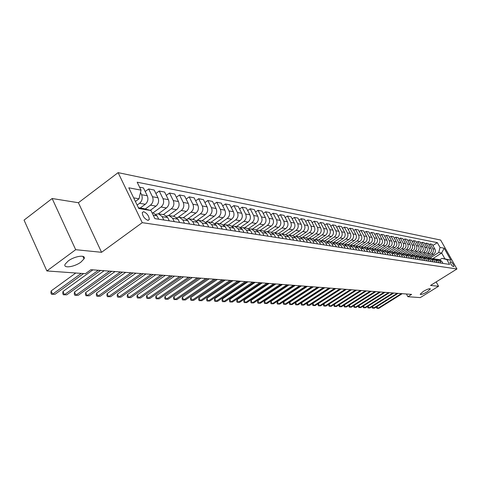 <?xml version="1.0" encoding="UTF-8"?>
<svg xmlns="http://www.w3.org/2000/svg" width="481" height="481" viewBox="0 0 481 481"><rect width="100%" height="100%" fill="white"/><g stroke="black" fill="none" stroke-linecap="round" stroke-linejoin="round"><path stroke-width="0.72" d="M80.952 262.085C74.423 267.099 62.566 268.687 65.194 264.111L68.188 260.991C74.771 255.922 86.556 254.395 84.025 258.856L80.952 262.085M427.278 291.769C423.31 294.047 420.941 294.871 420.178 294.252L423.292 291.426C427.266 289.141 429.641 288.305 430.411 288.925L427.278 291.769M147.883 220.346L149.272 219.54C149.044 215.993 147.186 213.378 143.693 211.694L142.28 212.524C142.544 216.095 144.408 218.705 147.883 220.346M52.14 198.515L75.679 249.693L101.557 252.303L78.415 202.729L52.14 198.515L24.05 220.112L46.879 270.947L85.39 273.695L90.915 269.691L411.616 294.396L407.9 296.717L420.274 297.601L438.552 286.255L436.147 281.938M78.415 202.729L118.116 172.637L440.632 240.049L456.95 268.975L142.244 222.667L118.116 172.637M450.98 261.718L450.036 261.82L450.962 264.261L452.597 266.258L453.938 266.564L453.625 264.965L452.098 262.602L450.98 261.718L450.072 262.289M440.013 247.42L444.155 248.214L450.962 260.287L446.873 259.608L442.021 258.363L444.937 258.85L441.666 253.036L438.732 252.513L440.013 247.42L437.331 242.652L137.175 182.203L141.041 190.151L139.021 198.815L133.652 197.853M138.414 207.714L143.765 208.604L150.962 210.546L154.888 218.621L449.579 264.418L446.873 259.608M150.962 210.546L138.811 208.526L128.794 187.806L141.041 190.151M75.679 249.693L46.879 270.947M101.557 252.303L142.244 222.667M456.95 268.975L430.519 285.443L438.552 286.255M406.415 293.993L407.9 296.717M432.93 258.568L441.666 253.036L444.155 248.214M442.021 258.363L439.868 259.722M429.972 258.063L438.732 252.513M427.976 257.81L433.652 254.215C435.395 252.844 435.822 251.142 434.932 249.104L432.245 244.324L430.182 243.921L428.92 244.727M425.986 257.413L431.589 253.854C433.345 252.483 433.772 250.769 432.876 248.725L430.182 243.921M423.923 257.179L429.671 253.523C431.427 252.146 431.86 250.427 430.964 248.37L428.258 243.542L426.154 243.133L424.873 243.957M421.927 256.752L427.573 253.162C429.341 251.773 429.767 250.048 428.872 247.98L426.154 243.133M419.793 256.535L425.619 252.82C427.393 251.431 427.825 249.693 426.918 247.619L424.2 242.749L422.053 242.334L420.749 243.17M417.791 256.078L423.484 252.453C425.258 251.052 425.697 249.308 424.789 247.222L422.053 242.334M420.418 259.884L419.222 257.732L416.6 255.886L415.59 255.886L421.488 252.104C423.274 250.697 423.713 248.948 422.799 246.855L420.057 241.943L417.881 241.516L416.546 242.376M413.582 255.393L419.312 251.731C421.103 250.318 421.542 248.557 420.628 246.452L417.881 241.516M411.381 255.152L417.286 251.377C419.083 249.958 419.522 248.19 418.608 246.08L415.843 241.119L413.624 240.686L412.265 241.564M409.289 254.696L415.067 250.992C416.871 249.567 417.316 247.793 416.396 245.665L413.624 240.686M407.1 254.413L412.999 250.637C414.814 249.2 415.259 247.42 414.333 245.286L411.55 240.284L409.283 239.839L407.9 240.734M404.918 253.98L410.738 250.246C412.56 248.803 413.005 247.012 412.079 244.865L409.283 239.839M402.729 253.673L408.634 249.88C410.461 248.43 410.906 246.633 409.974 244.474L407.173 239.424L404.864 238.979L403.451 239.893M400.457 253.253L406.325 249.483C408.165 248.028 408.609 246.212 407.678 244.053L404.864 238.979M398.256 252.922L404.178 249.11C406.018 247.649 406.475 245.827 405.537 243.657L402.711 238.558L400.36 238.095L398.917 239.033M395.917 252.513L401.827 248.701C403.679 247.234 404.136 245.406 403.192 243.218L400.36 238.095M393.692 252.158L399.639 248.322C401.497 246.843 401.954 245.009 401.01 242.815L398.166 237.668L395.767 237.199L394.294 238.155M391.281 251.761L397.246 247.907C399.11 246.422 399.567 244.576 398.617 242.37L395.767 237.199M389.027 251.395L395.009 247.523C396.885 246.031 397.342 244.174 396.392 241.961L393.524 236.76L391.077 236.285L389.58 237.259M386.556 250.992L392.568 247.102C394.45 245.599 394.913 243.735 393.957 241.504L391.077 236.285M384.259 250.613L390.289 246.705C392.177 245.196 392.64 243.32 391.684 241.083L388.798 235.84L386.303 235.353L384.77 236.351M381.74 250.204L387.8 246.272C389.694 244.757 390.157 242.875 389.195 240.626L386.303 235.353M379.395 249.819L385.473 245.869C387.379 244.348 387.848 242.454 386.88 240.193L383.97 234.896L381.427 234.397L379.864 235.419M376.821 249.405L382.93 245.43C384.842 243.897 385.311 241.997 384.343 239.724L381.427 234.397M374.428 249.014L380.561 245.021C382.479 243.476 382.954 241.57 381.98 239.285L379.052 233.934L376.449 233.429L374.855 234.475M371.801 248.593L377.97 244.57C379.894 243.019 380.369 241.101 379.389 238.804L376.449 233.429M369.366 248.19L375.547 244.15C377.483 242.592 377.958 240.662 376.978 238.36L374.026 232.954L371.374 232.437L369.745 233.507M366.666 247.769L372.901 243.693C374.843 242.129 375.318 240.187 374.338 237.867L371.374 232.437M364.195 247.348L370.43 243.266C372.378 241.69 372.859 239.742 371.873 237.41L368.897 231.956L366.191 231.427L364.526 232.521M361.417 246.933L367.724 242.797C369.685 241.215 370.166 239.249 369.18 236.911L366.191 231.427M358.916 246.488L365.205 242.358C367.171 240.771 367.658 238.798 366.66 236.448L363.666 230.934L360.9 230.393L359.199 231.517M356.048 246.086L362.446 241.883C364.418 240.284 364.905 238.299 363.907 235.937L360.9 230.393M353.529 245.611L359.866 241.438C361.85 239.827 362.343 237.836 361.339 235.456L358.315 229.888L355.495 229.335L353.757 230.489M350.565 245.22L357.046 240.951C359.042 239.328 359.535 237.325 358.525 234.938L355.495 229.335M348.028 244.709L354.419 240.494C356.421 238.865 356.914 236.85 355.904 234.451L352.856 228.824L349.97 228.259L348.202 229.437M344.949 244.348L351.539 239.995C353.547 238.36 354.046 236.333 353.03 233.916L349.97 228.259M342.4 243.795L348.851 239.526C350.865 237.885 351.364 235.846 350.348 233.423L347.282 227.735L344.33 227.158L342.52 228.367M339.207 243.458L345.905 239.021C347.931 237.361 348.436 235.317 347.414 232.876L344.33 227.158M336.658 242.857L343.157 238.546C345.196 236.88 345.701 234.818 344.673 232.365L341.582 226.623L338.57 226.034L336.718 227.272M333.333 242.556L340.151 238.023C342.195 236.351 342.706 234.277 341.672 231.812L338.57 226.034M330.784 241.901L337.343 237.536C339.4 235.852 339.905 233.772 338.871 231.295L335.756 225.481L332.672 224.88L330.784 226.154M327.32 241.636L334.271 237.007C336.333 235.311 336.844 233.219 335.804 230.724L332.672 224.88M324.783 240.921L331.397 236.508C333.471 234.806 333.982 232.702 332.942 230.195L329.798 224.32L326.647 223.707L324.711 225.012M321.344 240.584L328.252 235.961C330.333 234.247 330.85 232.131 329.804 229.611L326.647 223.707M318.644 239.923L325.318 235.456C327.411 233.73 327.928 231.601 326.876 229.07L323.707 223.13L320.49 222.505L318.506 223.845M315.235 239.502L322.102 234.896C324.2 233.165 324.723 231.024 323.671 228.475L320.49 222.505M312.367 238.901L319.101 234.379C321.206 232.636 321.735 230.483 320.677 227.916L317.478 221.915L314.183 221.272L312.157 222.649M308.952 238.42L315.813 233.808C317.929 232.052 318.458 229.888 317.394 227.309L314.183 221.272M305.946 237.855L312.74 233.273C314.863 231.511 315.398 229.335 314.327 226.743L311.111 220.671L307.738 220.015L305.657 221.428M302.501 237.331L309.373 232.69C311.508 230.916 312.043 228.728 310.966 226.118L307.738 220.015M299.368 236.784L306.229 232.149C308.375 230.363 308.91 228.156 307.834 225.535L304.587 219.396L301.136 218.723L299.008 220.178M295.875 236.225L302.777 231.553C304.936 229.756 305.477 227.537 304.395 224.898L301.136 218.723M292.64 235.684L299.561 230.994C301.725 229.184 302.266 226.954 301.184 224.302L297.907 218.097L294.378 217.406L292.195 218.897M289.081 235.107L296.031 230.381C298.208 228.565 298.749 226.317 297.661 223.653L294.378 217.406M285.756 234.566L292.737 229.81C294.919 227.982 295.466 225.721 294.372 223.04L291.077 216.763L287.458 216.053L285.221 217.586M282.106 233.97L289.123 229.184C291.318 227.345 291.865 225.072 290.771 222.372L287.458 216.053M278.691 233.417L285.744 228.601C287.951 226.749 288.504 224.465 287.404 221.747L284.073 215.392L280.363 214.67L278.078 216.252M274.964 232.804L282.04 227.958C284.259 226.094 284.812 223.791 283.706 221.062L280.363 214.67M271.44 232.257L278.583 227.363C280.808 225.481 281.367 223.172 280.255 220.424L276.9 213.991L273.1 213.251L270.755 214.875M267.64 231.614L274.789 226.701C277.026 224.813 277.585 222.487 276.473 219.721L273.1 213.251M263.997 231.072L271.242 226.088C273.491 224.188 274.056 221.843 272.931 219.065L269.552 212.56L265.656 211.796L263.251 213.474M260.137 230.393L267.352 225.415C269.613 223.503 270.178 221.146 269.053 218.344L265.656 211.796M256.355 229.87L263.714 224.789C265.987 222.859 266.558 220.484 265.428 217.671L262.013 211.087L258.02 210.305L255.555 212.031M252.447 229.136L259.728 224.098C262.007 222.156 262.584 219.769 261.448 216.937L258.02 210.305M248.509 228.649L256 223.449C258.291 221.494 258.868 219.095 257.726 216.246L254.287 209.578L250.192 208.778L247.661 210.558M244.558 227.85L251.906 222.739C254.208 220.773 254.792 218.356 253.643 215.488L250.192 208.778M240.446 227.399L248.082 222.078C250.397 220.1 250.98 217.665 249.831 214.779L246.362 208.032L242.159 207.209L239.556 209.043M236.466 226.533L243.885 221.35C246.212 219.36 246.795 216.907 245.641 214.003L242.159 207.209M232.155 226.13L239.959 220.671C242.298 218.663 242.887 216.197 241.727 213.281L238.227 206.445L233.916 205.603L231.241 207.491M228.156 225.18L235.648 219.925C237.999 217.905 238.594 215.422 237.428 212.482L233.916 205.603M223.641 224.837L231.62 219.228C233.982 217.196 234.578 214.694 233.405 211.736L229.882 204.81L225.451 203.95L222.709 205.898M219.631 223.791L227.194 218.464C229.569 216.414 230.165 213.895 228.992 210.918L225.451 203.95M214.881 223.521L223.058 217.749C225.439 215.68 226.046 213.149 224.867 210.155L221.308 203.138L216.757 202.248L213.937 204.263M210.876 222.36L218.512 216.961C220.911 214.881 221.513 212.331 220.334 209.313L216.757 202.248M205.868 222.174L214.261 216.222C216.666 214.129 217.28 211.562 216.089 208.526L212.5 201.419L207.828 200.505L204.93 202.585M201.882 220.899L209.596 215.416C212.013 213.305 212.626 210.72 211.436 207.66L207.828 200.505M197.006 220.514L205.225 214.658C207.654 212.536 208.273 209.932 207.077 206.854L203.451 199.651L198.647 198.713L195.671 200.866M192.634 219.39L200.427 213.829C202.868 211.688 203.487 209.067 202.285 205.964L198.647 198.713M187.843 218.843L195.935 213.047C198.388 210.894 199.014 208.255 197.805 205.134L194.156 197.835L189.213 196.873L186.147 199.098M183.129 217.845L190.999 212.193C193.464 210.023 194.096 207.365 192.881 204.221L189.213 196.873M178.337 217.178L186.375 211.393C188.859 209.205 189.49 206.529 188.269 203.367L184.59 195.971L179.509 194.979L176.353 197.276M173.352 216.252L181.301 210.516C183.796 208.309 184.427 205.615 183.207 202.429L179.509 194.979M168.506 215.506L176.545 209.692C179.052 207.473 179.69 204.756 178.463 201.551L174.747 194.047L169.522 193.031L166.27 195.412M163.293 214.61L171.326 208.79C173.845 206.547 174.483 203.812 173.25 200.583L169.522 193.031M158.351 213.817L166.432 207.942C168.963 205.688 169.607 202.928 168.374 199.675L164.622 192.075L159.241 191.023L155.892 193.488M152.94 212.921L161.051 207.01C163.6 204.738 164.249 201.96 163.005 198.683L159.241 191.023M150.252 210.353L156.012 206.139C158.574 203.848 159.229 201.052 157.978 197.751L154.197 190.037L148.653 188.955L145.202 191.516M145.256 209.007L150.475 205.177C153.048 202.868 153.704 200.048 152.453 196.723L148.653 188.955M140.205 208.014L145.286 204.281C147.865 201.948 148.533 199.11 147.27 195.767L143.458 187.939L139.598 187.187M137.145 205.08L139.574 203.289C142.172 200.944 142.839 198.082 141.576 194.709L140.5 192.484M135.408 201.491L139.021 198.815M442.947 263.39L441.792 261.339L439.279 259.578L436.321 259.241M437.331 242.652L432.9 245.478M440.921 263.071L439.766 261.015L437.241 259.247M439.033 262.782L437.872 260.708L435.341 258.94L432.329 258.592M436.97 262.458L435.804 260.377L433.267 258.598M435.046 262.163L433.88 260.071L431.331 258.285L428.258 257.936M432.948 261.832L431.776 259.734L429.214 257.942M430.988 261.532L429.816 259.421L427.242 257.618L424.116 257.263M428.848 261.195L427.669 259.079L425.09 257.269M426.857 260.888L425.673 258.76L423.082 256.938L419.895 256.583M424.675 260.546L423.484 258.411L420.887 256.583M422.643 260.233L421.446 258.087L418.837 256.247L416.6 255.886M418.344 259.566L417.141 257.395L414.514 255.543L412.349 255.195M416.077 259.211L414.875 257.034L412.235 255.17L411.201 255.177M413.967 258.886L412.758 256.698L410.107 254.828L407.894 254.467M411.658 258.525L410.443 256.325L407.78 254.449L406.728 254.455M409.505 258.189L408.285 255.982L405.615 254.094L403.355 253.727M407.148 257.822L405.922 255.603L403.24 253.709L402.164 253.715M404.948 257.485L403.721 255.255L401.034 253.349L398.731 252.97M402.549 257.107L401.31 254.87L398.611 252.952L397.51 252.964M400.306 256.764L399.068 254.509L396.356 252.585L394.005 252.206M397.853 256.379L396.615 254.118L393.891 252.182L392.767 252.2M395.568 256.024L394.324 253.752L391.588 251.81L389.189 251.419M393.067 255.633L391.817 253.349L389.069 251.401L387.926 251.413M390.734 255.273L389.478 252.976L386.724 251.016L384.271 250.619M388.185 254.876L386.922 252.567L384.151 250.595L382.984 250.619M385.804 254.509L384.535 252.188L381.758 250.21L379.256 249.801M383.195 254.1L381.92 251.767L379.136 249.777L377.94 249.801M380.766 253.721L379.485 251.383L376.689 249.38L374.134 248.966M378.102 253.313L376.821 250.956L374.014 248.948L372.787 248.972M375.625 252.922L374.332 250.559L371.512 248.539L368.903 248.112M372.907 252.501L371.615 250.12L368.777 248.094L367.526 248.124M370.37 252.11L369.071 249.717L366.227 247.679L363.558 247.24M367.592 251.677L366.294 249.272L363.438 247.222L362.157 247.258M365.007 251.274L363.696 248.857L360.828 246.795L358.098 246.35M362.169 250.835L360.858 248.4L357.978 246.332L356.668 246.374M359.523 250.421L358.207 247.98L355.315 245.899L352.525 245.442M356.625 249.97L355.303 247.517L352.399 245.424L351.058 245.466M353.92 249.555L352.591 247.084L349.675 244.979L346.825 244.516M350.962 249.092L349.627 246.609L346.699 244.492L345.328 244.546M348.196 248.665L346.855 246.164L343.915 244.041L340.993 243.566M345.166 248.19L343.819 245.683L340.867 243.542L339.466 243.602M342.34 247.751L340.987 245.226L338.023 243.079L335.035 242.592M339.243 247.27L337.884 244.733L334.908 242.574L333.471 242.634M336.351 246.819L334.992 244.27L331.998 242.099L328.944 241.6M333.183 246.326L331.818 243.765L328.812 241.582L327.345 241.648M330.225 245.869L328.854 243.29L325.835 241.095L322.709 240.584M326.984 245.364L325.607 242.773L322.577 240.566L321.067 240.638M323.96 244.895L322.571 242.286L319.534 240.067L316.324 239.544M320.641 244.378L319.252 241.757L316.197 239.526L314.652 239.61M317.544 243.897L316.143 241.258L313.077 239.015L309.794 238.48M314.147 243.368L312.746 240.716L309.662 238.462L308.08 238.552M310.973 242.875L309.566 240.205L306.469 237.939L303.108 237.392M307.497 242.334L306.084 239.652L302.97 237.367L301.353 237.47M304.245 241.829L302.826 239.129L299.705 236.838L296.26 236.273M300.685 241.276L299.26 238.558L296.122 236.255L294.456 236.363M297.354 240.759L295.923 238.029L292.773 235.708L289.237 235.131M293.705 240.193L292.268 237.446L289.105 235.113L287.397 235.233M290.296 239.664L288.853 236.899L285.672 234.554L282.046 233.958M286.556 239.081L285.101 236.297L281.908 233.94L280.158 234.067M283.056 238.54L281.601 235.738L278.397 233.363L274.675 232.762M279.22 237.945L277.759 235.125L274.537 232.738L272.739 232.882M275.637 237.386L274.17 234.554L270.935 232.149L267.117 231.529M271.705 236.772L270.226 233.922L266.979 231.505L265.127 231.662M268.025 236.201L266.546 233.333L263.281 230.904L259.361 230.267M263.991 235.576L262.5 232.684L259.223 230.243L257.323 230.411M260.215 234.987L258.724 232.082L255.429 229.623L251.407 228.968M256.072 234.343L254.575 231.421L251.262 228.944L249.314 229.13M252.2 233.742L250.697 230.802L247.372 228.313L243.242 227.639M247.949 233.081L246.434 230.122L243.097 227.615L241.089 227.814M243.975 232.461L242.454 229.485L239.099 226.96L234.854 226.268M239.61 231.788L238.083 228.782L234.71 226.244L232.648 226.467M235.522 231.151L233.988 228.132L230.603 225.577L226.244 224.867M231.036 230.453L229.497 227.411L226.094 224.843L223.972 225.084M226.84 229.804L225.294 226.743L221.879 224.158L217.394 223.424M222.234 229.088L220.677 226.004L217.244 223.4L215.055 223.659M217.917 228.415L216.36 225.312L212.909 222.697L208.297 221.945M213.179 227.681L211.61 224.555L208.147 221.921L205.892 222.198M208.742 226.99L207.173 223.845L203.685 221.194L198.942 220.418M203.872 226.232L202.291 223.064L198.791 220.394L196.47 220.701M199.308 225.523L197.721 222.336L194.204 219.649L189.322 218.849M194.294 224.741L192.701 221.531L189.165 218.825L186.772 219.156M189.598 224.014L187.993 220.779L184.445 218.055L179.413 217.238M184.433 223.214L182.828 219.955L179.263 217.214L176.792 217.574M179.599 222.462L177.988 219.18L174.405 216.42L169.222 215.578M174.284 221.633L172.661 218.332L169.065 215.548L166.516 215.945M169.306 220.857L167.677 217.532L164.063 214.736L158.718 213.865M163.835 220.009L162.193 216.66L158.562 213.841L155.934 214.267M158.7 219.21L157.059 215.837L153.409 212.999L152.05 212.776M444.937 258.85L450.962 260.287M376.99 306.565L377.934 308.321L401.401 293.608M378.806 308.363L376.93 308.339L378.806 308.363L402.236 293.675M376.93 308.339L376.509 307.551L376.773 306.698M372.589 306.337L373.545 308.135L397.186 293.284M374.428 308.171L372.541 308.153L374.428 308.171L398.034 293.35M372.541 308.153L372.114 307.359L372.39 306.463M368.103 306.108L369.077 307.936L392.887 292.953M369.979 307.978L368.067 307.954L369.979 307.978L393.753 293.019M368.067 307.954L367.64 307.155L367.923 306.217M363.534 305.874L364.532 307.744L388.516 292.616M365.446 307.78L363.516 307.762L365.446 307.78L389.4 292.682M363.516 307.762L363.083 306.95L363.377 305.97M358.886 305.633L359.896 307.539L384.06 292.274M360.828 307.581L358.874 307.557L360.828 307.581L384.956 292.34M358.874 307.557L358.441 306.746L358.748 305.718M354.148 305.387L355.176 307.335L379.521 291.925M356.126 307.377L354.154 307.353L356.126 307.377L380.435 291.997M354.154 307.353L353.715 306.529L354.034 305.459M349.32 305.14L350.372 307.125L374.897 291.57M351.34 307.167L349.344 307.149L351.34 307.167L375.829 291.642M349.344 307.149L348.905 306.319L349.23 305.195M344.402 304.888L345.472 306.914L370.19 291.203M346.464 306.956L344.444 306.932L346.464 306.956L371.134 291.276M344.444 306.932L343.999 306.096L344.336 304.924M339.394 304.623L340.482 306.698L365.386 290.837M341.492 306.74L339.448 306.716L341.492 306.74L366.354 290.909M339.448 306.716L339.003 305.874L339.352 304.653M334.289 304.359L335.395 306.475L360.485 290.458M336.423 306.523L334.355 306.499L336.423 306.523L361.478 290.536M334.355 306.499L333.91 305.645L334.271 304.371M351.449 289.76L329.082 304.094L330.213 306.253L355.495 290.073M331.259 306.295L329.166 306.271L331.259 306.295L356.505 290.151M329.166 306.271L328.715 305.411L329.082 304.094M346.326 289.364L323.791 303.848L324.922 306.024L350.402 289.682M325.992 306.066L323.875 306.042L325.992 306.066L351.431 289.76M323.875 306.042L323.418 305.17L323.791 303.848M341.101 288.967L318.386 303.589L319.534 305.79L345.214 289.279M320.617 305.838L318.476 305.808L320.617 305.838L346.26 289.364M318.476 305.808L318.019 304.93L318.386 303.589M335.768 288.552L312.878 303.331L314.033 305.549L339.917 288.871M315.139 305.597L312.975 305.573L315.139 305.597L340.981 288.955M312.975 305.573L312.518 304.683L312.878 303.331M330.333 288.137L307.263 303.066L308.423 305.303L334.511 288.456M309.554 305.357L307.359 305.327L309.554 305.357L335.6 288.54M307.359 305.327L306.896 304.431L307.263 303.066M324.783 287.704L301.527 302.789L302.693 305.056L328.992 288.029M303.848 305.104L301.629 305.08L303.848 305.104L330.104 288.119M301.629 305.08L301.166 304.172L301.527 302.789M319.113 287.271L295.677 302.513L296.849 304.804L323.358 287.596M298.028 304.852L295.785 304.828L298.028 304.852L324.495 287.686M295.785 304.828L295.316 303.914L295.677 302.513M313.329 286.826L289.7 302.23L290.885 304.545L317.61 287.157M292.087 304.599L289.815 304.569L292.087 304.599L318.765 287.241M289.815 304.569L289.34 303.643L289.7 302.23M307.425 286.369L283.604 301.942L284.794 304.281L311.736 286.7M286.027 304.335L283.718 304.305L286.027 304.335L312.921 286.79M283.718 304.305L283.243 303.373L283.604 301.942M301.389 285.906L277.375 301.647L278.577 304.01L305.736 286.237M279.828 304.064L277.495 304.034L279.828 304.064L306.944 286.333M277.495 304.034L277.014 303.09L277.375 301.647M295.22 285.431L271.007 301.346L272.222 303.733L299.603 285.768M273.503 303.788L271.14 303.758L273.503 303.788L300.841 285.864M271.14 303.758L270.653 302.808L271.007 301.346M288.919 284.944L264.508 301.04L265.728 303.451L293.338 285.287M267.039 303.511L264.64 303.481L267.039 303.511L294.6 285.383M264.64 303.481L264.153 302.513L264.508 301.04M282.479 284.451L257.864 300.727L259.091 303.162L286.935 284.794M260.431 303.222L258.002 303.192L260.431 303.222L288.227 284.89M258.002 303.192L257.509 302.218L257.864 300.727M275.896 283.94L251.07 300.403L252.309 302.868L280.387 284.289M253.679 302.928L251.214 302.898L253.679 302.928L281.704 284.391M251.214 302.898L250.721 301.912L251.07 300.403M269.162 283.423L244.126 300.078L245.376 302.567L273.689 283.772M246.771 302.627L244.276 302.597L246.771 302.627L275.036 283.874M244.276 302.597L243.783 301.599L244.126 300.078M262.271 282.894L237.025 299.741L238.281 302.26L266.835 283.243M239.712 302.321L237.181 302.29L239.712 302.321L268.218 283.351M237.181 302.29L236.682 301.286L237.025 299.741M255.219 282.347L229.762 299.398L231.024 301.948L259.824 282.702M232.485 302.008L229.924 301.978L232.485 302.008L261.237 282.81M229.924 301.978L229.419 300.956L229.762 299.398M248.004 281.794L222.324 299.044L223.599 301.623L252.645 282.149M225.096 301.689L222.499 301.653L225.096 301.689L254.094 282.263M222.499 301.653L221.988 300.625L222.324 299.044M240.62 281.223L214.712 298.683L215.999 301.292L245.298 281.583M217.532 301.359L214.893 301.328L217.532 301.359L246.783 281.698M214.893 301.328L214.382 300.282L214.712 298.683M233.051 280.639L206.926 298.316L208.219 300.956L237.776 281.006M209.788 301.022L207.113 300.992L209.788 301.022L239.291 281.12M207.113 300.992L206.596 299.934L206.926 298.316M225.306 280.044L198.948 297.937L200.246 300.607L230.068 280.411M201.858 300.679L199.14 300.643L201.858 300.679L231.626 280.531M199.14 300.643L198.623 299.579L198.948 297.937M217.364 279.431L190.771 297.553L192.087 300.258L222.168 279.804M193.735 300.324L190.975 300.288L193.735 300.324L223.761 279.924M190.975 300.288L190.452 299.212L190.771 297.553M209.223 278.806L182.401 297.156L183.724 299.891L214.069 279.178M185.413 299.964L182.612 299.928L185.413 299.964L215.704 279.305M182.612 299.928L182.083 298.833L182.401 297.156M200.884 278.162L173.815 296.753L175.15 299.519L205.772 278.541M176.882 299.597L174.038 299.555L176.882 299.597L207.443 278.667M174.038 299.555L173.503 298.448L173.815 296.753M192.322 277.501L165.013 296.332L166.354 299.14L197.252 277.886M168.134 299.218L165.242 299.176L168.134 299.218L198.978 278.018M165.242 299.176L164.706 298.058L165.013 296.332M183.544 276.828L155.988 295.905L157.341 298.749L188.516 277.212M159.163 298.827L156.229 298.785L159.163 298.827L190.284 277.345M156.229 298.785L155.688 297.649L155.988 295.905M174.531 276.13L146.729 295.466L148.088 298.346L179.551 276.521M149.958 298.424L146.976 298.388L149.958 298.424L181.367 276.659M146.976 298.388L146.434 297.234L146.729 295.466M165.284 275.421L137.223 295.021L138.594 297.931L170.346 275.811M140.512 298.016L137.482 297.973L140.512 298.016L172.21 275.956M137.482 297.973L136.935 296.813L137.223 295.021M155.784 274.687L127.465 294.558L128.848 297.511L160.894 275.084M130.82 297.595L127.736 297.553L130.82 297.595L162.806 275.228M127.736 297.553L127.182 296.374L127.465 294.558M146.026 273.936L117.442 294.083L118.837 297.078L151.178 274.332M120.857 297.162L117.725 297.12L120.857 297.162L153.144 274.483M117.725 297.12L117.172 295.923L117.442 294.083M135.991 273.166L107.149 293.596L108.55 296.627L141.198 273.563M110.63 296.717L107.443 296.675L110.63 296.717L143.212 273.719M107.443 296.675L106.884 295.46L107.149 293.596M125.679 272.372L96.567 293.097L97.98 296.17L130.928 272.775M100.114 296.266L96.873 296.218L100.114 296.266L133.003 272.931M96.873 296.218L96.308 294.991L96.567 293.097M115.073 271.555L85.684 292.58L87.109 295.701L120.37 271.963M89.31 295.791L86.009 295.749L89.31 295.791L122.505 272.126M86.009 295.749L85.438 294.498L85.684 292.58M104.161 270.713L74.495 292.051L75.932 295.214L109.506 271.122M78.193 295.31L74.832 295.262L78.193 295.31L111.7 271.296M74.832 295.262L74.254 293.999L74.495 292.051M92.923 269.847L62.981 291.504L64.424 294.715L98.322 270.262M66.751 294.817L63.33 294.763L66.751 294.817L100.583 270.436M63.33 294.763L62.752 293.482L62.981 291.504M75.782 273.01L51.124 290.945L52.585 294.198L81.253 273.4M54.978 294.306L51.491 294.252L54.978 294.306L83.598 273.569M51.491 294.252L50.908 292.953L51.124 290.945M431.589 253.854L433.652 254.215M427.573 253.162L429.671 253.523M423.484 252.453L425.619 252.82M419.312 251.731L421.488 252.104M415.067 250.992L417.286 251.377M410.738 250.246L412.999 250.637M406.325 249.483L408.634 249.88M401.827 248.701L404.178 249.11M397.246 247.907L399.639 248.322M392.568 247.102L395.009 247.523M387.8 246.272L390.289 246.705M382.93 245.43L385.473 245.869M377.97 244.57L380.561 245.021M372.901 243.693L375.547 244.15M367.724 242.797L370.43 243.266M362.446 241.883L365.205 242.358M357.046 240.951L359.866 241.438M351.539 239.995L354.419 240.494M345.905 239.021L348.851 239.526M340.151 238.023L343.157 238.546M334.271 237.007L337.343 237.536M328.252 235.961L331.397 236.508M322.102 234.896L325.318 235.456M315.813 233.808L319.101 234.379M309.373 232.69L312.74 233.273M302.777 231.553L306.229 232.149M296.031 230.381L299.561 230.994M289.123 229.184L292.737 229.81M282.04 227.958L285.744 228.601M274.789 226.701L278.583 227.363M267.352 225.415L271.242 226.088M259.728 224.098L263.714 224.789M251.906 222.739L256 223.449M243.885 221.35L248.082 222.078M235.648 219.925L239.959 220.671M227.194 218.464L231.62 219.228M218.512 216.961L223.058 217.749M209.596 215.416L214.261 216.222M200.427 213.829L205.225 214.658M190.999 212.193L195.935 213.047M181.301 210.516L186.375 211.393M171.326 208.79L176.545 209.692M161.051 207.01L166.432 207.942M150.475 205.177L156.012 206.139M139.574 203.289L145.286 204.281M432.876 248.725L434.932 249.104M439.766 261.015L441.792 261.339M435.804 260.377L437.872 260.708M428.872 247.98L430.964 248.37M431.776 259.734L433.88 260.071M424.789 247.222L426.918 247.619M427.669 259.079L429.816 259.421M420.628 246.452L422.799 246.855M423.484 258.411L425.673 258.76M416.396 245.665L418.608 246.08M419.222 257.732L421.446 258.087M412.079 244.865L414.333 245.286M414.875 257.034L417.141 257.395M407.678 244.053L409.974 244.474M410.443 256.325L412.758 256.698M403.192 243.218L405.537 243.657M405.922 255.603L408.285 255.982M398.617 242.37L401.01 242.815M401.31 254.87L403.721 255.255M393.957 241.504L396.392 241.961M396.615 254.118L399.068 254.509M389.195 240.626L391.684 241.083M391.817 253.349L394.324 253.752M384.343 239.724L386.88 240.193M386.922 252.567L389.478 252.976M379.389 238.804L381.98 239.285M381.92 251.767L384.535 252.188M374.338 237.867L376.978 238.36M376.821 250.956L379.485 251.383M369.18 236.911L371.873 237.41M371.615 250.12L374.332 250.559M363.907 235.937L366.66 236.448M366.294 249.272L369.071 249.717M358.525 234.938L361.339 235.456M360.858 248.4L363.696 248.857M353.03 233.916L355.904 234.451M355.303 247.517L358.207 247.98M347.414 232.876L350.348 233.423M349.627 246.609L352.591 247.084M341.672 231.812L344.673 232.365M343.819 245.683L346.855 246.164M335.804 230.724L338.871 231.295M337.884 244.733L340.987 245.226M329.804 229.611L332.942 230.195M331.818 243.765L334.992 244.27M323.671 228.475L326.876 229.07M325.607 242.773L328.854 243.29M317.394 227.309L320.677 227.916M319.252 241.757L322.571 242.286M310.966 226.118L314.327 226.743M312.746 240.716L316.143 241.258M304.395 224.898L307.834 225.535M306.084 239.652L309.566 240.205M297.661 223.653L301.184 224.302M299.26 238.558L302.826 239.129M290.771 222.372L294.372 223.04M292.268 237.446L295.923 238.029M283.706 221.062L287.404 221.747M285.101 236.297L288.853 236.899M276.473 219.721L280.255 220.424M277.759 235.125L281.601 235.738M269.053 218.344L272.931 219.065M270.226 233.922L274.17 234.554M261.448 216.937L265.428 217.671M262.5 232.684L266.546 233.333M253.643 215.488L257.726 216.246M254.575 231.421L258.724 232.082M245.641 214.003L249.831 214.779M246.434 230.122L250.697 230.802M237.428 212.482L241.727 213.281M238.083 228.782L242.454 229.485M228.992 210.918L233.405 211.736M229.497 227.411L233.988 228.132M220.334 209.313L224.867 210.155M220.677 226.004L225.294 226.743M211.436 207.66L216.089 208.526M211.61 224.555L216.36 225.312M202.285 205.964L207.077 206.854M202.291 223.064L207.173 223.845M192.881 204.221L197.805 205.134M192.701 221.531L197.721 222.336M183.207 202.429L188.269 203.367M182.828 219.955L187.993 220.779M173.25 200.583L178.463 201.551M172.661 218.332L177.988 219.18M163.005 198.683L168.374 199.675M162.193 216.66L167.677 217.532M152.453 196.723L157.978 197.751M153.241 215.229L157.059 215.837M141.576 194.709L147.27 195.767M148.13 220.37L149.272 219.54M84.025 258.856L82.87 256.343"/></g></svg>
